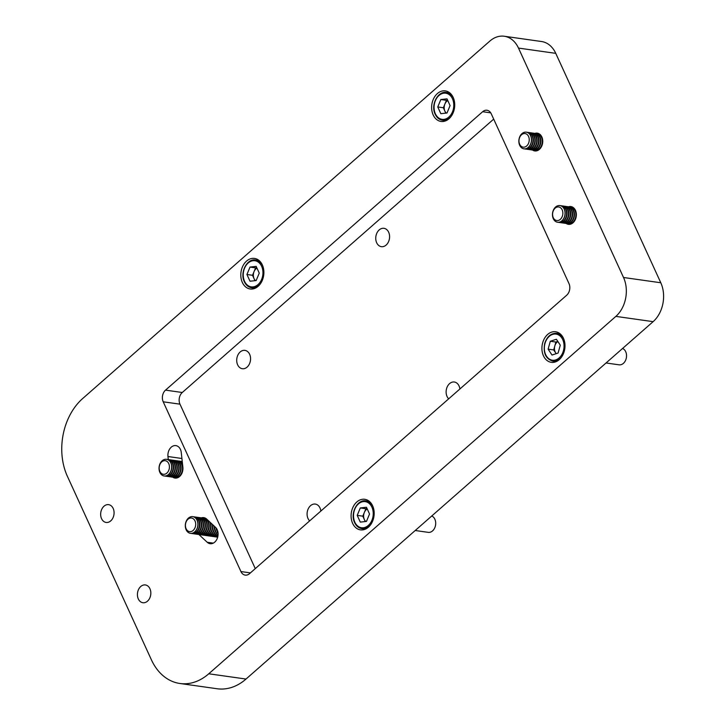 <?xml version="1.0" encoding="UTF-8"?>
<svg xmlns="http://www.w3.org/2000/svg" width="725" height="725" viewBox="0 0 725 725"><rect width="100%" height="100%" fill="white"/><g stroke="black" fill="none" stroke-linecap="round" stroke-linejoin="round"><path stroke-width="1.09" d="M237.637 364.811A9.262 6.869 -82 0 0 242.34 368.717A9.262 6.869 -82 0 0 249.282 364.24A9.262 6.869 -82 0 0 249.636 354.28A9.262 6.869 -82 0 0 244.932 350.374A9.262 6.869 -82 0 0 237.99 354.851A9.262 6.869 -82 0 0 237.637 364.811M320.849 511.052A9.262 6.869 -82 0 0 320.006 507.98A9.262 6.869 -82 0 0 315.303 504.074A9.262 6.869 -82 0 0 308.361 508.56A9.262 6.869 -82 0 0 308.007 518.511A9.262 6.869 -82 0 0 309.657 520.885M459.877 388.999A9.262 6.869 -82 0 0 459.034 385.927A9.262 6.869 -82 0 0 454.33 382.021A9.262 6.869 -82 0 0 447.388 386.498A9.262 6.869 -82 0 0 447.044 396.457A9.262 6.869 -82 0 0 448.684 398.822M376.674 242.757A9.262 6.869 -82 0 0 381.368 246.663A9.262 6.869 -82 0 0 388.319 242.177A9.262 6.869 -82 0 0 388.663 232.227A9.262 6.869 -82 0 0 383.96 228.321A9.262 6.869 -82 0 0 377.018 232.797A9.262 6.869 -82 0 0 376.674 242.757M242.349 282.478A15.433 11.455 -82 0 0 250.188 288.985A15.433 11.455 -82 0 0 261.761 281.517A15.433 11.455 -82 0 0 262.341 264.924A15.433 11.455 -82 0 0 254.502 258.417A15.433 11.455 -82 0 0 242.929 265.885A15.433 11.455 -82 0 0 242.349 282.478M352.631 523.35A15.433 11.455 -82 0 0 360.47 529.866A15.433 11.455 -82 0 0 372.043 522.399A15.433 11.455 -82 0 0 372.623 505.805A15.433 11.455 -82 0 0 364.784 499.298A15.433 11.455 -82 0 0 353.211 506.757A15.433 11.455 -82 0 0 352.631 523.35M543.46 355.821A15.433 11.455 -82 0 0 551.299 362.337A15.433 11.455 -82 0 0 562.872 354.869A15.433 11.455 -82 0 0 563.452 338.276A15.433 11.455 -82 0 0 555.613 331.76A15.433 11.455 -82 0 0 544.04 339.228A15.433 11.455 -82 0 0 543.46 355.821M433.178 114.949A15.433 11.455 -82 0 0 441.017 121.456A15.433 11.455 -82 0 0 452.59 113.988A15.433 11.455 -82 0 0 453.17 97.395A15.433 11.455 -82 0 0 445.331 90.888A15.433 11.455 -82 0 0 433.758 98.355A15.433 11.455 -82 0 0 433.178 114.949M149.939 588.736A8.981 6.661 98 0 1 149.604 598.388A8.981 6.661 98 0 1 142.87 602.729A8.981 6.661 98 0 1 138.312 598.941A8.981 6.661 98 0 1 138.647 589.289A8.981 6.661 98 0 1 145.381 584.948A8.981 6.661 98 0 1 149.939 588.736M113.182 508.442A8.981 6.661 98 0 1 112.846 518.094A8.981 6.661 98 0 1 106.113 522.444A8.981 6.661 98 0 1 101.554 518.656A8.981 6.661 98 0 1 101.89 508.995A8.981 6.661 98 0 1 108.623 504.654A8.981 6.661 98 0 1 113.182 508.442M534.869 133.391A8.981 6.661 98 0 1 537.288 133.146A8.981 6.661 98 0 1 541.847 136.934A8.981 6.661 98 0 1 541.512 146.586A8.981 6.661 98 0 1 534.778 150.936A8.981 6.661 98 0 1 532.513 150.021M568.472 206.806A8.981 6.661 98 0 1 570.901 206.552A8.981 6.661 98 0 1 575.46 210.341A8.981 6.661 98 0 1 575.115 220.001A8.981 6.661 98 0 1 568.382 224.342A8.981 6.661 98 0 1 566.125 223.436M201.314 517.877A8.981 6.661 98 0 1 203.743 517.632A8.981 6.661 98 0 1 206.634 519.055L215.524 527.338A8.981 6.661 98 0 1 217.482 537.814A8.981 6.661 98 0 1 210.114 543.696A8.981 6.661 98 0 1 207.223 542.273L198.858 534.479M167.339 459.469A8.419 6.244 98 0 1 168.064 459.514L168.481 459.577A8.419 6.244 98 0 0 168.273 459.55L167.964 456.523A8.981 6.661 98 0 1 175.867 445.621A8.981 6.661 98 0 1 181.259 452.5L182.872 467.163A8.981 6.661 98 0 1 174.97 478.065A8.981 6.661 98 0 1 172.713 477.159M179.9 683.485A56.133 41.651 -82 0 1 151.398 659.813L67.38 476.289A56.133 41.651 -82 0 1 82.722 398.496L489.819 41.098A28.067 20.826 -82 0 1 504.247 36.25A28.067 20.826 -82 0 1 518.493 48.086L623.527 277.494L660.792 282.759A28.067 20.826 98 0 1 653.116 321.655L246.02 679.044A56.133 41.651 98 0 1 217.165 688.75L179.9 683.485A56.133 41.651 -82 0 0 208.755 673.788L246.02 679.044M653.116 321.655L615.851 316.39L208.755 673.788M615.851 316.39A28.067 20.826 -82 0 0 623.527 277.494M255.282 568.618L179.981 404.169L163.216 401.804L240.936 571.563L250.406 572.895M163.216 401.804A8.419 6.244 98 0 1 165.517 390.132L482.651 111.713A8.419 6.244 98 0 1 486.983 110.254A8.419 6.244 98 0 1 491.26 113.807L568.98 283.566A8.419 6.244 98 0 1 566.678 295.238L249.545 573.656A8.419 6.244 98 0 1 245.213 575.115A8.419 6.244 98 0 1 240.936 571.563M504.247 36.25L541.512 41.515A28.067 20.826 98 0 1 555.758 53.351L660.792 282.759M493.689 119.117L182.283 392.497A8.419 6.244 -82 0 0 179.981 404.169M553.302 218.696A8.419 6.244 98 0 1 553.619 209.643A8.419 6.244 98 0 1 559.927 205.574A8.419 6.244 98 0 1 564.204 209.126A8.419 6.244 98 0 1 563.887 218.18A8.419 6.244 98 0 1 557.57 222.249A8.419 6.244 98 0 1 553.302 218.696M559.981 205.583A8.419 6.244 98 0 1 560.035 205.592A8.419 6.244 98 0 1 564.313 209.144A8.419 6.244 98 0 1 562.011 220.808A8.419 6.244 98 0 1 557.679 222.267A8.419 6.244 98 0 1 557.625 222.258M553.275 217.672A6.86 5.093 98 0 1 555.151 208.157A6.86 5.093 98 0 1 562.165 209.86A6.86 5.093 98 0 1 560.289 219.376A6.86 5.093 98 0 1 553.275 217.672M560.751 205.746A8.419 6.244 98 0 1 561.485 205.791A8.419 6.244 98 0 1 565.754 209.344A8.419 6.244 98 0 1 563.452 221.016A8.419 6.244 98 0 1 559.129 222.466A8.419 6.244 98 0 1 558.413 222.312M561.685 205.828A8.419 6.244 98 0 1 561.893 205.855A8.419 6.244 98 0 1 566.171 209.407A8.419 6.244 98 0 1 563.869 221.071A8.419 6.244 98 0 1 559.546 222.53A8.419 6.244 98 0 1 559.338 222.493M562.609 206.009A8.419 6.244 98 0 1 563.343 206.054A8.419 6.244 98 0 1 567.621 209.607A8.419 6.244 98 0 1 565.319 221.279A8.419 6.244 98 0 1 560.987 222.729A8.419 6.244 98 0 1 560.271 222.575M563.552 206.09A8.419 6.244 98 0 1 563.76 206.118A8.419 6.244 98 0 1 568.037 209.67A8.419 6.244 98 0 1 565.736 221.333A8.419 6.244 98 0 1 561.404 222.792A8.419 6.244 98 0 1 561.195 222.756M564.476 206.272A8.419 6.244 98 0 1 565.21 206.317A8.419 6.244 98 0 1 569.478 209.869A8.419 6.244 98 0 1 567.186 221.542A8.419 6.244 98 0 1 562.854 222.992A8.419 6.244 98 0 1 562.138 222.838M565.418 206.353A8.419 6.244 98 0 1 565.627 206.38A8.419 6.244 98 0 1 569.895 209.933A8.419 6.244 98 0 1 567.593 221.596A8.419 6.244 98 0 1 563.271 223.055A8.419 6.244 98 0 1 563.062 223.019M566.343 206.534A8.419 6.244 98 0 1 567.068 206.58A8.419 6.244 98 0 1 571.345 210.132A8.419 6.244 98 0 1 569.043 221.805A8.419 6.244 98 0 1 564.721 223.255A8.419 6.244 98 0 1 564.005 223.101M567.276 206.616A8.419 6.244 98 0 1 567.485 206.643A8.419 6.244 98 0 1 571.762 210.196A8.419 6.244 98 0 1 569.46 221.859A8.419 6.244 98 0 1 565.128 223.318A8.419 6.244 98 0 1 564.929 223.282M568.201 206.797A8.419 6.244 98 0 1 568.935 206.843A8.419 6.244 98 0 1 573.212 210.395A8.419 6.244 98 0 1 570.91 222.067A8.419 6.244 98 0 1 566.578 223.517A8.419 6.244 98 0 1 565.862 223.363M569.143 206.879A8.419 6.244 98 0 1 569.352 206.906A8.419 6.244 98 0 1 573.629 210.458A8.419 6.244 98 0 1 571.327 222.122A8.419 6.244 98 0 1 566.995 223.581A8.419 6.244 98 0 1 566.787 223.545M570.067 207.069A8.419 6.244 98 0 1 570.802 207.105A8.419 6.244 98 0 1 575.07 210.658A8.419 6.244 98 0 1 572.768 222.33A8.419 6.244 98 0 1 568.445 223.78A8.419 6.244 98 0 1 567.729 223.626M571.001 207.142A8.419 6.244 98 0 1 571.209 207.169A8.419 6.244 98 0 1 575.487 210.721A8.419 6.244 98 0 1 573.185 222.385A8.419 6.244 98 0 1 568.862 223.844A8.419 6.244 98 0 1 568.654 223.808M570.82 224.088A8.419 6.244 98 0 1 570.303 224.043A8.419 6.244 98 0 1 569.587 223.889M571.925 207.332A8.419 6.244 98 0 1 572.659 207.377A8.419 6.244 98 0 1 573.167 207.477M519.689 145.29A8.419 6.244 98 0 1 520.006 136.237A8.419 6.244 98 0 1 526.314 132.167A8.419 6.244 98 0 1 530.591 135.711A8.419 6.244 98 0 1 530.274 144.764A8.419 6.244 98 0 1 523.967 148.843A8.419 6.244 98 0 1 519.689 145.29M526.368 132.177A8.419 6.244 98 0 1 526.423 132.177A8.419 6.244 98 0 1 530.7 135.729A8.419 6.244 98 0 1 528.398 147.402A8.419 6.244 98 0 1 524.066 148.852A8.419 6.244 98 0 1 524.021 148.843M519.662 144.257A6.86 5.093 98 0 1 521.538 134.75A6.86 5.093 98 0 1 528.552 136.454A6.86 5.093 98 0 1 526.676 145.97A6.86 5.093 98 0 1 519.662 144.257M527.138 132.34A8.419 6.244 98 0 1 527.873 132.385A8.419 6.244 98 0 1 532.15 135.938A8.419 6.244 98 0 1 529.848 147.601A8.419 6.244 98 0 1 525.516 149.06A8.419 6.244 98 0 1 524.8 148.897M528.081 132.421A8.419 6.244 98 0 1 528.289 132.439A8.419 6.244 98 0 1 532.567 135.992A8.419 6.244 98 0 1 530.265 147.664A8.419 6.244 98 0 1 525.933 149.114A8.419 6.244 98 0 1 525.725 149.087M529.005 132.602A8.419 6.244 98 0 1 529.73 132.648A8.419 6.244 98 0 1 534.008 136.2A8.419 6.244 98 0 1 531.706 147.864A8.419 6.244 98 0 1 527.383 149.323A8.419 6.244 98 0 1 526.667 149.16M529.939 132.684A8.419 6.244 98 0 1 530.147 132.702A8.419 6.244 98 0 1 534.425 136.255A8.419 6.244 98 0 1 532.123 147.927A8.419 6.244 98 0 1 527.8 149.377A8.419 6.244 98 0 1 527.592 149.35M530.863 132.865A8.419 6.244 98 0 1 531.597 132.911A8.419 6.244 98 0 1 535.875 136.463A8.419 6.244 98 0 1 533.573 148.127A8.419 6.244 98 0 1 529.241 149.586A8.419 6.244 98 0 1 528.525 149.422M531.806 132.947A8.419 6.244 98 0 1 532.014 132.965A8.419 6.244 98 0 1 536.292 136.517A8.419 6.244 98 0 1 533.99 148.19A8.419 6.244 98 0 1 529.658 149.64A8.419 6.244 98 0 1 529.449 149.613M532.73 133.128A8.419 6.244 98 0 1 533.464 133.173A8.419 6.244 98 0 1 537.732 136.726A8.419 6.244 98 0 1 535.431 148.389A8.419 6.244 98 0 1 531.108 149.848A8.419 6.244 98 0 1 530.392 149.685M533.673 133.21A8.419 6.244 98 0 1 533.881 133.228A8.419 6.244 98 0 1 538.149 136.78A8.419 6.244 98 0 1 535.847 148.453A8.419 6.244 98 0 1 531.525 149.903A8.419 6.244 98 0 1 531.316 149.876M534.597 133.391A8.419 6.244 98 0 1 535.322 133.436A8.419 6.244 98 0 1 539.599 136.989A8.419 6.244 98 0 1 537.298 148.652A8.419 6.244 98 0 1 532.966 150.111A8.419 6.244 98 0 1 532.25 149.948M535.53 133.472A8.419 6.244 98 0 1 535.739 133.491A8.419 6.244 98 0 1 540.016 137.043A8.419 6.244 98 0 1 537.714 148.716A8.419 6.244 98 0 1 533.382 150.166A8.419 6.244 98 0 1 533.174 150.138M536.455 133.654A8.419 6.244 98 0 1 537.189 133.699A8.419 6.244 98 0 1 541.466 137.252A8.419 6.244 98 0 1 539.164 148.915A8.419 6.244 98 0 1 534.832 150.374A8.419 6.244 98 0 1 534.117 150.211M537.397 133.735A8.419 6.244 98 0 1 537.606 133.762A8.419 6.244 98 0 1 541.883 137.306A8.419 6.244 98 0 1 539.581 148.978A8.419 6.244 98 0 1 535.249 150.438A8.419 6.244 98 0 1 535.041 150.401M537.207 150.682A8.419 6.244 98 0 1 536.699 150.637A8.419 6.244 98 0 1 535.983 150.474M538.322 133.917A8.419 6.244 98 0 1 539.047 133.962A8.419 6.244 98 0 1 539.554 134.062M536.699 150.637L537.116 150.7A8.419 6.244 98 0 1 537.116 150.7A8.419 6.244 98 0 1 536.908 150.664M186.144 529.776A8.419 6.244 98 0 1 186.461 520.722A8.419 6.244 98 0 1 192.768 516.653A8.419 6.244 98 0 1 197.046 520.197A8.419 6.244 98 0 1 196.729 529.25A8.419 6.244 98 0 1 190.412 533.328A8.419 6.244 98 0 1 186.144 529.776M192.823 516.662A8.419 6.244 98 0 1 192.877 516.662A8.419 6.244 98 0 1 197.155 520.215A8.419 6.244 98 0 1 194.853 531.887A8.419 6.244 98 0 1 190.521 533.337A8.419 6.244 98 0 1 190.467 533.328M186.117 528.743A6.86 5.093 98 0 1 187.993 519.227A6.86 5.093 98 0 1 195.007 520.94A6.86 5.093 98 0 1 193.131 530.455A6.86 5.093 98 0 1 186.117 528.743M193.593 516.825A8.419 6.244 98 0 1 194.327 516.871A8.419 6.244 98 0 1 198.596 520.423A8.419 6.244 98 0 1 196.294 532.087A8.419 6.244 98 0 1 191.971 533.546A8.419 6.244 98 0 1 191.255 533.382M194.536 516.907A8.419 6.244 98 0 1 194.744 516.925A8.419 6.244 98 0 1 199.012 520.478A8.419 6.244 98 0 1 196.711 532.15A8.419 6.244 98 0 1 192.388 533.6A8.419 6.244 98 0 1 192.179 533.573M195.46 517.088A8.419 6.244 98 0 1 196.185 517.133A8.419 6.244 98 0 1 200.462 520.686A8.419 6.244 98 0 1 198.161 532.349A8.419 6.244 98 0 1 193.829 533.808A8.419 6.244 98 0 1 193.113 533.645M196.393 517.17A8.419 6.244 98 0 1 196.602 517.188A8.419 6.244 98 0 1 200.879 520.74A8.419 6.244 98 0 1 198.578 532.413A8.419 6.244 98 0 1 194.246 533.863A8.419 6.244 98 0 1 194.037 533.836M197.318 517.351A8.419 6.244 98 0 1 198.052 517.396A8.419 6.244 98 0 1 202.329 520.949A8.419 6.244 98 0 1 200.028 532.612A8.419 6.244 98 0 1 195.696 534.071A8.419 6.244 98 0 1 194.98 533.908M198.26 517.433A8.419 6.244 98 0 1 198.469 517.451A8.419 6.244 98 0 1 202.737 521.003A8.419 6.244 98 0 1 200.444 532.676A8.419 6.244 98 0 1 196.113 534.126A8.419 6.244 98 0 1 195.904 534.098M199.185 517.614A8.419 6.244 98 0 1 199.91 517.659A8.419 6.244 98 0 1 204.187 521.212A8.419 6.244 98 0 1 201.885 532.875A8.419 6.244 98 0 1 197.562 534.334A8.419 6.244 98 0 1 196.847 534.171M200.118 517.695A8.419 6.244 98 0 1 200.327 517.713A8.419 6.244 98 0 1 204.604 521.266A8.419 6.244 98 0 1 202.302 532.938A8.419 6.244 98 0 1 197.979 534.388A8.419 6.244 98 0 1 197.771 534.361M201.042 517.877A8.419 6.244 98 0 1 201.777 517.922A8.419 6.244 98 0 1 206.054 521.474A8.419 6.244 98 0 1 203.752 533.138A8.419 6.244 98 0 1 199.42 534.597A8.419 6.244 98 0 1 198.704 534.434M201.985 517.958A8.419 6.244 98 0 1 202.193 517.976A8.419 6.244 98 0 1 206.471 521.529A8.419 6.244 98 0 1 204.169 533.201A8.419 6.244 98 0 1 199.837 534.651A8.419 6.244 98 0 1 199.629 534.624M202.909 518.139A8.419 6.244 98 0 1 203.643 518.185A8.419 6.244 98 0 1 207.912 521.737A8.419 6.244 98 0 1 205.61 533.401A8.419 6.244 98 0 1 201.287 534.86A8.419 6.244 98 0 1 200.571 534.697M203.852 518.221A8.419 6.244 98 0 1 204.06 518.248A8.419 6.244 98 0 1 208.329 521.792A8.419 6.244 98 0 1 206.027 533.464A8.419 6.244 98 0 1 201.704 534.914A8.419 6.244 98 0 1 201.496 534.887M209.77 521.973A8.419 6.244 98 0 1 209.779 522A8.419 6.244 98 0 1 207.477 533.663A8.419 6.244 98 0 1 203.145 535.123A8.419 6.244 98 0 1 202.429 534.959M204.767 518.402A8.419 6.244 98 0 1 205.501 518.447A8.419 6.244 98 0 1 206.009 518.547M212.298 524.329A8.419 6.244 98 0 1 209.344 533.926A8.419 6.244 98 0 1 205.012 535.385A8.419 6.244 98 0 1 204.296 535.222M210.413 522.58A8.419 6.244 98 0 1 207.894 533.727A8.419 6.244 98 0 1 203.562 535.186A8.419 6.244 98 0 1 203.353 535.15M214.346 526.241A8.419 6.244 98 0 1 211.202 534.198A8.419 6.244 98 0 1 206.879 535.648A8.419 6.244 98 0 1 206.163 535.494M212.778 524.782A8.419 6.244 98 0 1 209.761 533.99A8.419 6.244 98 0 1 205.429 535.449A8.419 6.244 98 0 1 205.22 535.412M216.15 528.018A8.419 6.244 98 0 1 213.068 534.461A8.419 6.244 98 0 1 208.737 535.911A8.419 6.244 98 0 1 208.021 535.757M214.763 526.631A8.419 6.244 98 0 1 211.618 534.252A8.419 6.244 98 0 1 207.296 535.712A8.419 6.244 98 0 1 207.087 535.675M217.536 530.582A8.419 6.244 98 0 1 214.926 534.724A8.419 6.244 98 0 1 210.603 536.174A8.419 6.244 98 0 1 209.887 536.02M216.521 528.507A8.419 6.244 98 0 1 213.485 534.515A8.419 6.244 98 0 1 209.153 535.974A8.419 6.244 98 0 1 208.945 535.938M218.08 533.537A8.419 6.244 98 0 1 216.793 534.987A8.419 6.244 98 0 1 212.461 536.437A8.419 6.244 98 0 1 211.745 536.283M217.736 531.253A8.419 6.244 98 0 1 215.343 534.778A8.419 6.244 98 0 1 211.02 536.237A8.419 6.244 98 0 1 210.812 536.201M217.962 535.784A8.419 6.244 98 0 1 214.328 536.699A8.419 6.244 98 0 1 213.612 536.545M218.089 534.135A8.419 6.244 98 0 1 217.21 535.041A8.419 6.244 98 0 1 212.878 536.5A8.419 6.244 98 0 1 212.67 536.464M217.745 536.926A8.419 6.244 98 0 1 216.195 536.962A8.419 6.244 98 0 1 215.479 536.808M217.908 536.128A8.419 6.244 98 0 1 214.745 536.763A8.419 6.244 98 0 1 214.537 536.727M217.708 537.044A8.419 6.244 98 0 1 216.612 537.026A8.419 6.244 98 0 1 216.403 536.989M163.796 475.908A8.419 6.244 98 0 1 159.183 466.519A8.419 6.244 98 0 1 166.514 459.297A8.419 6.244 98 0 1 166.877 459.36A8.419 6.244 98 0 1 171.481 468.749A8.419 6.244 98 0 1 164.158 475.972A8.419 6.244 98 0 1 163.796 475.908M166.569 459.306A8.419 6.244 98 0 1 166.623 459.315A8.419 6.244 98 0 1 166.977 459.378A8.419 6.244 98 0 1 171.553 469.012A8.419 6.244 98 0 1 164.267 475.99A8.419 6.244 98 0 1 164.212 475.981M163.052 474.232A6.86 5.093 98 0 1 159.328 466.383A6.86 5.093 98 0 1 165.554 460.747A6.86 5.093 98 0 1 169.278 468.595A6.86 5.093 98 0 1 163.052 474.232M168.064 459.514A8.419 6.244 98 0 1 168.427 459.587A8.419 6.244 98 0 1 172.994 469.211A8.419 6.244 98 0 1 165.708 476.189A8.419 6.244 98 0 1 165.354 476.126A8.419 6.244 98 0 1 164.992 476.035M168.481 459.577A8.419 6.244 98 0 1 168.843 459.641A8.419 6.244 98 0 1 173.411 469.274A8.419 6.244 98 0 1 166.125 476.252A8.419 6.244 98 0 1 165.916 476.216M169.197 459.732A8.419 6.244 98 0 1 169.931 459.777A8.419 6.244 98 0 1 170.293 459.849A8.419 6.244 98 0 1 174.861 469.483A8.419 6.244 98 0 1 167.575 476.452A8.419 6.244 98 0 1 167.212 476.388A8.419 6.244 98 0 1 166.859 476.298M170.139 459.813A8.419 6.244 98 0 1 170.348 459.84A8.419 6.244 98 0 1 170.71 459.904A8.419 6.244 98 0 1 175.278 469.537A8.419 6.244 98 0 1 167.992 476.515A8.419 6.244 98 0 1 167.783 476.479M171.064 459.994A8.419 6.244 98 0 1 171.789 460.04A8.419 6.244 98 0 1 172.151 460.112A8.419 6.244 98 0 1 176.719 469.746A8.419 6.244 98 0 1 169.442 476.715A8.419 6.244 98 0 1 169.079 476.651A8.419 6.244 98 0 1 168.726 476.561M171.997 460.076A8.419 6.244 98 0 1 172.206 460.103A8.419 6.244 98 0 1 172.568 460.167A8.419 6.244 98 0 1 177.136 469.8A8.419 6.244 98 0 1 169.858 476.778A8.419 6.244 98 0 1 169.65 476.742M172.922 460.266A8.419 6.244 98 0 1 173.656 460.303A8.419 6.244 98 0 1 174.018 460.375A8.419 6.244 98 0 1 178.586 470.008A8.419 6.244 98 0 1 171.299 476.978A8.419 6.244 98 0 1 170.937 476.914A8.419 6.244 98 0 1 170.583 476.823M173.864 460.339A8.419 6.244 98 0 1 174.073 460.366A8.419 6.244 98 0 1 174.435 460.429A8.419 6.244 98 0 1 179.002 470.063A8.419 6.244 98 0 1 171.716 477.041A8.419 6.244 98 0 1 171.508 477.005M174.788 460.529A8.419 6.244 98 0 1 175.523 460.574A8.419 6.244 98 0 1 175.876 460.638A8.419 6.244 98 0 1 180.453 470.271A8.419 6.244 98 0 1 173.166 477.24A8.419 6.244 98 0 1 172.804 477.177A8.419 6.244 98 0 1 172.45 477.086M175.731 460.602A8.419 6.244 98 0 1 175.939 460.629A8.419 6.244 98 0 1 176.293 460.692A8.419 6.244 98 0 1 180.86 470.326A8.419 6.244 98 0 1 173.583 477.304A8.419 6.244 98 0 1 173.375 477.267M176.655 460.792A8.419 6.244 98 0 1 177.38 460.837A8.419 6.244 98 0 1 177.743 460.901A8.419 6.244 98 0 1 182.31 470.534A8.419 6.244 98 0 1 175.024 477.512A8.419 6.244 98 0 1 174.671 477.44A8.419 6.244 98 0 1 174.308 477.349M177.589 460.864A8.419 6.244 98 0 1 177.797 460.892A8.419 6.244 98 0 1 178.16 460.955A8.419 6.244 98 0 1 182.727 470.588A8.419 6.244 98 0 1 175.441 477.567A8.419 6.244 98 0 1 175.233 477.53M177.407 477.811A8.419 6.244 98 0 1 176.891 477.775A8.419 6.244 98 0 1 176.528 477.702A8.419 6.244 98 0 1 176.175 477.612M178.513 461.055A8.419 6.244 98 0 1 179.247 461.1A8.419 6.244 98 0 1 179.61 461.163A8.419 6.244 98 0 1 182.401 462.894M179.456 461.127A8.419 6.244 98 0 1 179.664 461.154A8.419 6.244 98 0 1 180.027 461.218A8.419 6.244 98 0 1 182.356 462.478M180.38 461.317A8.419 6.244 98 0 1 181.105 461.363A8.419 6.244 98 0 1 181.468 461.426A8.419 6.244 98 0 1 182.274 461.68M181.313 461.39A8.419 6.244 98 0 1 181.522 461.417A8.419 6.244 98 0 1 181.884 461.481A8.419 6.244 98 0 1 182.256 461.58A8.419 6.244 98 0 1 182.256 461.58M360.289 507.953L357.217 515.375L360.298 522.109L366.46 521.42L369.532 513.998L366.451 507.264L360.289 507.953L365.88 508.742L362.799 516.164L364.34 519.526A7.132 5.292 -82 0 0 365.763 521.493M415.217 530.51L428.239 532.349A8.419 6.244 -82 0 0 434.547 528.271A8.419 6.244 -82 0 0 434.864 519.227A8.419 6.244 -82 0 0 431.756 515.992M365.88 508.742L367.067 508.606M367.231 508.968A7.132 5.292 -82 0 0 364.34 512.448A7.132 5.292 -82 0 0 364.34 519.526L365.273 521.547M362.799 516.164L357.217 515.375M557.888 341.538A7.132 5.292 -82 0 0 554.797 345.988L553.71 349.939L548.118 349.142L552.015 355.042L558.096 353.048L560.28 345.163L556.383 339.264L550.302 341.257L548.118 349.142M606.046 362.98L619.068 364.82A8.419 6.244 -82 0 0 626.137 358.784A8.419 6.244 -82 0 0 622.576 348.462M556.184 353.673L553.71 349.939M550.302 341.257L555.894 342.046L554.797 345.988A7.132 5.292 -82 0 0 555.658 352.885A7.132 5.292 -82 0 0 556.265 353.646M555.894 342.046L557.806 341.421M440.836 99.543L437.755 106.965L440.836 113.698L446.999 113.009L450.08 105.587L446.999 98.854L440.836 99.543L446.428 100.331L443.347 107.753L444.887 111.124A7.132 5.292 -82 0 0 446.31 113.091M446.428 100.331L447.615 100.204M447.778 100.567A7.132 5.292 -82 0 0 444.887 104.047A7.132 5.292 -82 0 0 444.887 111.124L445.812 113.145M443.347 107.753L437.755 106.965M250.007 267.072L246.926 274.494L250.016 281.228L256.17 280.539L259.251 273.117L256.17 266.383L250.007 267.072L255.599 267.86L252.517 275.282L254.058 278.654A7.132 5.292 -82 0 0 255.481 280.62M255.599 267.86L256.786 267.733M256.949 268.096A7.132 5.292 -82 0 0 254.058 271.576A7.132 5.292 -82 0 0 254.058 278.654L254.983 280.675M252.517 275.282L246.926 274.494M167.964 456.523L181.921 458.499M207.223 542.273L213.295 543.125M555.758 53.351L518.493 48.086M165.517 390.132L182.283 392.497M490.743 112.855L482.651 111.713M369.315 501.347L365.898 500.866A14.038 10.413 98 0 1 373.022 506.784A14.038 10.413 98 0 1 373.094 506.956M371.916 507.183A13.195 9.788 -82 0 0 358.44 503.902A13.195 9.788 -82 0 0 354.833 522.181A13.195 9.788 -82 0 0 368.309 525.471A13.195 9.788 -82 0 0 371.916 507.183M370.575 524.8A14.038 10.413 98 0 1 361.974 528.661L365.391 529.141M561.404 357.271A14.038 10.413 98 0 1 552.794 361.132C545.698 358.866 543.007 352.957 544.72 343.396C547.049 336.454 551.045 333.092 556.718 333.337A14.038 10.413 98 0 1 563.923 339.427M544.973 343.541A13.195 9.788 -82 0 0 550.71 359.781A13.195 9.788 -82 0 0 563.425 350.764A13.195 9.788 -82 0 0 557.697 334.524A13.195 9.788 -82 0 0 544.973 343.541M449.862 92.945L446.437 92.465A14.038 10.413 98 0 1 453.569 98.383A14.038 10.413 98 0 1 453.642 98.555M452.463 98.781A13.195 9.788 -82 0 0 438.978 95.492A13.195 9.788 -82 0 0 435.381 113.78A13.195 9.788 -82 0 0 448.857 117.06A13.195 9.788 -82 0 0 452.463 98.781M451.122 116.39A14.038 10.413 98 0 1 442.513 120.25L445.938 120.731M259.033 260.474L255.617 259.994A14.038 10.413 98 0 1 262.74 265.912A14.038 10.413 98 0 1 262.812 266.084M261.634 266.311A13.195 9.788 -82 0 0 248.158 263.021A13.195 9.788 -82 0 0 244.552 281.309A13.195 9.788 -82 0 0 258.028 284.59A13.195 9.788 -82 0 0 261.634 266.311M260.293 283.919A14.038 10.413 98 0 1 251.684 287.78L255.109 288.269M365.898 500.866C357.28 499.09 349.939 513.518 354.625 522.616C356.292 526.096 358.739 528.108 361.974 528.661M556.22 361.612L552.794 361.132M560.144 333.817L556.718 333.337M446.437 92.465C437.818 90.679 430.478 105.107 435.172 114.206C436.84 117.686 439.287 119.707 442.513 120.25M255.617 259.994C246.998 258.209 239.658 272.636 244.343 281.735C246.011 285.215 248.458 287.236 251.684 287.78"/></g></svg>
